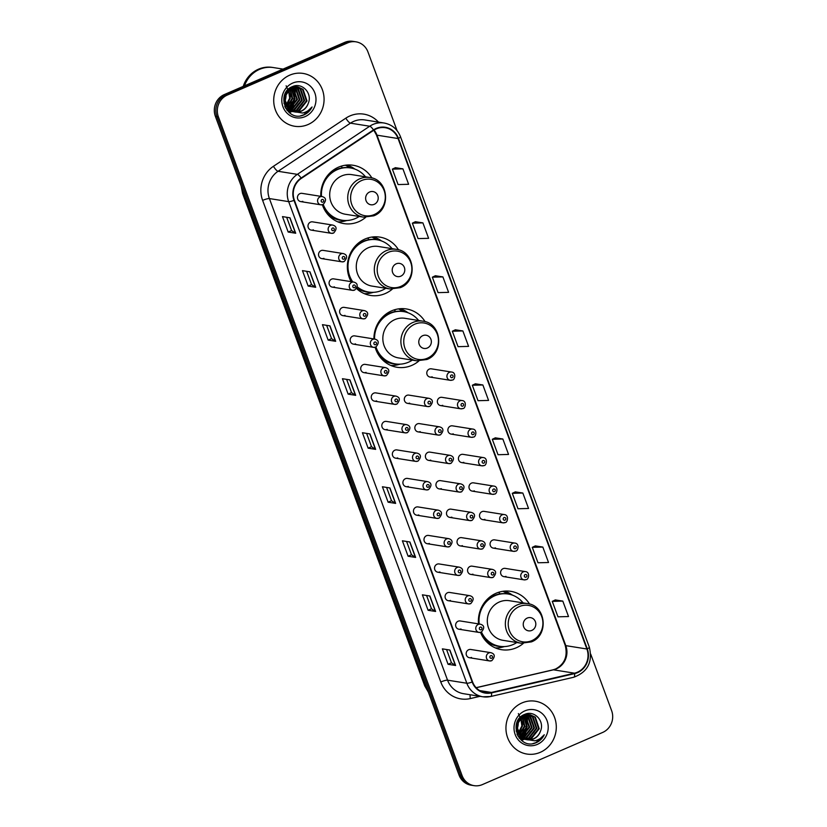 <?xml version="1.0" encoding="UTF-8"?>
<svg xmlns="http://www.w3.org/2000/svg" width="827" height="827" viewBox="0 0 827 827"><rect width="100%" height="100%" fill="white"/><g stroke="black" fill="none" stroke-linecap="round" stroke-linejoin="round"><path stroke-width="1.24" d="M529.559 604.061A29.534 27.756 99.1 0 0 510.838 591.346A29.534 27.756 99.1 0 0 496.097 593.248A29.534 27.756 99.1 0 0 478.513 623.878M480.528 632.386A29.534 27.756 99.1 0 0 501.534 649.691A29.534 27.756 99.1 0 0 516.275 647.789A29.534 27.756 99.1 0 0 523.284 643.427M425.088 321.662A29.534 27.756 99.1 0 0 406.367 308.947A29.534 27.756 99.1 0 0 391.636 310.838A29.534 27.756 99.1 0 0 373.918 338.936M375.138 347.299A29.534 27.756 99.1 0 0 397.074 367.281A29.534 27.756 99.1 0 0 411.815 365.389A29.534 27.756 99.1 0 0 418.824 361.017M398.521 249.826A29.534 27.756 99.1 0 0 379.8 237.111A29.534 27.756 99.1 0 0 365.058 239.003A29.534 27.756 99.1 0 0 351.155 281.656M356.53 288.561A29.534 27.756 99.1 0 0 370.506 295.446A29.534 27.756 99.1 0 0 385.237 293.554A29.534 27.756 99.1 0 0 392.246 289.181M371.943 177.991A29.534 27.756 99.1 0 0 353.222 165.276A29.534 27.756 99.1 0 0 338.491 167.168A29.534 27.756 99.1 0 0 320.804 196.34M322.354 204.765A29.534 27.756 99.1 0 0 343.929 223.61A29.534 27.756 99.1 0 0 358.67 221.719A29.534 27.756 99.1 0 0 365.668 217.346M333.488 233.049A4.176 3.928 -80.9 0 1 328.143 229.699A4.176 3.928 -80.9 0 1 332.712 225.068L312.575 221.853A4.176 3.928 99.1 0 0 308.006 226.484A4.176 3.928 99.1 0 0 313.35 229.844M344.032 261.559A4.176 3.928 -80.9 0 1 338.688 258.2A4.176 3.928 -80.9 0 1 343.267 253.569L323.119 250.364A4.176 3.928 99.1 0 0 318.55 254.995A4.176 3.928 99.1 0 0 323.895 258.355M354.576 290.07A4.176 3.928 -80.9 0 1 349.232 286.711A4.176 3.928 -80.9 0 1 353.811 282.079L333.663 278.875A4.176 3.928 99.1 0 0 329.094 283.506A4.176 3.928 99.1 0 0 334.439 286.855M365.12 318.571A4.176 3.928 -80.9 0 1 359.786 315.221A4.176 3.928 -80.9 0 1 364.356 310.59L344.208 307.375A4.176 3.928 99.1 0 0 339.639 312.006A4.176 3.928 99.1 0 0 344.983 315.366M375.665 347.082A4.176 3.928 -80.9 0 1 370.331 343.732A4.176 3.928 -80.9 0 1 374.9 339.101L354.752 335.886A4.176 3.928 99.1 0 0 350.183 340.517A4.176 3.928 99.1 0 0 355.527 343.877M386.209 375.592A4.176 3.928 -80.9 0 1 380.875 372.233A4.176 3.928 -80.9 0 1 385.444 367.601L365.307 364.397A4.176 3.928 99.1 0 0 360.727 369.028A4.176 3.928 99.1 0 0 366.072 372.377M396.764 404.103A4.176 3.928 -80.9 0 1 391.419 400.744A4.176 3.928 -80.9 0 1 395.988 396.112L375.851 392.897A4.176 3.928 99.1 0 0 371.271 397.539A4.176 3.928 99.1 0 0 376.616 400.888M407.308 432.604A4.176 3.928 -80.9 0 1 401.963 429.254A4.176 3.928 -80.9 0 1 406.533 424.623L386.395 421.408A4.176 3.928 99.1 0 0 381.826 426.039A4.176 3.928 99.1 0 0 387.16 429.399M417.852 461.115A4.176 3.928 -80.9 0 1 412.508 457.755A4.176 3.928 -80.9 0 1 417.077 453.124L396.939 449.919A4.176 3.928 99.1 0 0 392.37 454.55A4.176 3.928 99.1 0 0 397.704 457.91M428.396 489.625A4.176 3.928 -80.9 0 1 423.052 486.266A4.176 3.928 -80.9 0 1 427.621 481.634L407.484 478.43A4.176 3.928 99.1 0 0 402.914 483.061A4.176 3.928 99.1 0 0 408.249 486.41M438.941 518.126A4.176 3.928 -80.9 0 1 433.596 514.776A4.176 3.928 -80.9 0 1 438.176 510.145L418.028 506.93A4.176 3.928 99.1 0 0 413.459 511.562A4.176 3.928 99.1 0 0 418.803 514.921M449.485 546.637A4.176 3.928 -80.9 0 1 444.14 543.277A4.176 3.928 -80.9 0 1 448.72 538.646L428.572 535.441A4.176 3.928 99.1 0 0 424.003 540.072A4.176 3.928 99.1 0 0 429.347 543.432M460.029 575.147A4.176 3.928 -80.9 0 1 454.685 571.788A4.176 3.928 -80.9 0 1 459.264 567.157L439.116 563.952A4.176 3.928 99.1 0 0 434.547 568.583A4.176 3.928 99.1 0 0 439.892 571.933M470.573 603.648A4.176 3.928 -80.9 0 1 465.239 600.299A4.176 3.928 -80.9 0 1 469.808 595.667L449.661 592.452A4.176 3.928 99.1 0 0 445.091 597.084A4.176 3.928 99.1 0 0 450.436 600.443M481.118 632.159A4.176 3.928 -80.9 0 1 475.783 628.809A4.176 3.928 -80.9 0 1 480.353 624.178L460.215 620.963A4.176 3.928 99.1 0 0 455.636 625.594A4.176 3.928 99.1 0 0 460.98 628.954M491.672 660.67A4.176 3.928 -80.9 0 1 486.328 657.31A4.176 3.928 -80.9 0 1 490.897 652.679L470.759 649.474A4.176 3.928 99.1 0 0 466.18 654.105A4.176 3.928 99.1 0 0 471.524 657.455M322.943 204.548A4.176 3.928 -80.9 0 1 317.599 201.188A4.176 3.928 -80.9 0 1 322.168 196.557L302.031 193.353A4.176 3.928 99.1 0 0 297.462 197.984A4.176 3.928 99.1 0 0 302.796 201.333M429.792 406.315A4.176 3.928 -80.9 0 1 424.458 402.956A4.176 3.928 -80.9 0 1 429.027 398.325L408.889 395.12A4.176 3.928 99.1 0 0 404.31 399.751A4.176 3.928 99.1 0 0 409.654 403.1M440.346 434.826A4.176 3.928 -80.9 0 1 435.002 431.467A4.176 3.928 -80.9 0 1 439.571 426.835L419.434 423.631A4.176 3.928 99.1 0 0 414.854 428.262A4.176 3.928 99.1 0 0 420.199 431.611M450.891 463.327A4.176 3.928 -80.9 0 1 445.546 459.977A4.176 3.928 -80.9 0 1 450.115 455.346L429.978 452.131A4.176 3.928 99.1 0 0 425.409 456.762A4.176 3.928 99.1 0 0 430.743 460.122M461.435 491.838A4.176 3.928 -80.9 0 1 456.09 488.478A4.176 3.928 -80.9 0 1 460.66 483.847L440.522 480.642A4.176 3.928 99.1 0 0 435.953 485.273A4.176 3.928 99.1 0 0 441.287 488.633M471.979 520.348A4.176 3.928 -80.9 0 1 466.635 516.989A4.176 3.928 -80.9 0 1 471.204 512.358L451.066 509.153A4.176 3.928 99.1 0 0 446.497 513.784A4.176 3.928 99.1 0 0 451.831 517.133M482.523 548.849A4.176 3.928 -80.9 0 1 477.179 545.5A4.176 3.928 -80.9 0 1 481.759 540.868L461.611 537.653A4.176 3.928 99.1 0 0 457.042 542.285A4.176 3.928 99.1 0 0 462.386 545.644M493.068 577.36A4.176 3.928 -80.9 0 1 487.723 574.01A4.176 3.928 -80.9 0 1 492.303 569.369L472.155 566.164A4.176 3.928 99.1 0 0 467.586 570.795A4.176 3.928 99.1 0 0 472.93 574.155M452.286 380.027A4.176 3.928 -80.9 0 1 446.952 376.667A4.176 3.928 -80.9 0 1 451.521 372.036L431.374 368.832A4.176 3.928 99.1 0 0 426.804 373.463A4.176 3.928 99.1 0 0 432.149 376.812M462.831 408.528A4.176 3.928 -80.9 0 1 457.496 405.178A4.176 3.928 -80.9 0 1 462.066 400.547L441.918 397.332A4.176 3.928 99.1 0 0 437.349 401.963A4.176 3.928 99.1 0 0 442.693 405.323M473.375 437.038A4.176 3.928 -80.9 0 1 468.041 433.679A4.176 3.928 -80.9 0 1 472.61 429.048L452.472 425.843A4.176 3.928 99.1 0 0 447.893 430.474A4.176 3.928 99.1 0 0 453.237 433.834M483.929 465.549A4.176 3.928 -80.9 0 1 478.585 462.19A4.176 3.928 -80.9 0 1 483.154 457.558L463.017 454.354A4.176 3.928 99.1 0 0 458.437 458.985A4.176 3.928 99.1 0 0 463.782 462.334M494.474 494.05A4.176 3.928 -80.9 0 1 489.129 490.7A4.176 3.928 -80.9 0 1 493.698 486.069L473.561 482.854A4.176 3.928 99.1 0 0 468.992 487.485A4.176 3.928 99.1 0 0 474.326 490.845M505.018 522.561A4.176 3.928 -80.9 0 1 499.673 519.211A4.176 3.928 -80.9 0 1 504.243 514.57L484.105 511.365A4.176 3.928 99.1 0 0 479.536 515.996A4.176 3.928 99.1 0 0 484.87 519.356M515.562 551.071A4.176 3.928 -80.9 0 1 510.218 547.712A4.176 3.928 -80.9 0 1 514.787 543.081L494.649 539.876A4.176 3.928 99.1 0 0 490.08 544.507A4.176 3.928 99.1 0 0 495.414 547.856M526.106 579.582A4.176 3.928 -80.9 0 1 520.762 576.223A4.176 3.928 -80.9 0 1 525.331 571.591L505.194 568.376A4.176 3.928 99.1 0 0 500.624 573.008A4.176 3.928 99.1 0 0 505.969 576.367M397.063 130.625L367.974 51.987A16.716 15.713 99.1 0 0 355.941 41.826L352.922 41.35A16.716 15.713 99.1 0 0 344.58 42.425L224.334 94.557A16.716 15.713 99.1 0 0 215.382 116.359L459.026 775.013A16.716 15.713 99.1 0 0 471.059 785.174L472.568 785.412A16.716 15.713 99.1 0 1 460.536 775.261A16.716 15.713 99.1 0 0 472.568 785.412L474.078 785.65A16.716 15.713 99.1 0 0 482.42 784.575L602.666 732.443A16.716 15.713 99.1 0 0 611.618 710.641L590.726 654.167M355.941 41.826A16.716 15.713 99.1 0 0 347.598 42.901L227.353 95.043L225.843 94.795A16.716 15.713 99.1 0 0 216.891 116.597L460.536 775.261L216.891 116.597A16.716 15.713 99.1 0 1 225.843 94.795L346.089 42.663L225.843 94.795L224.334 94.557M354.432 41.588A16.716 15.713 99.1 0 0 346.089 42.663A16.716 15.713 99.1 0 1 354.432 41.588M289.76 75.143A26.753 25.141 99.1 0 0 273.84 103.075A26.753 25.141 99.1 0 0 294.681 126.262A26.753 25.141 99.1 0 0 308.026 124.546A26.753 25.141 99.1 0 0 323.946 96.625A26.753 25.141 99.1 0 0 303.106 73.427A26.753 25.141 99.1 0 0 289.76 75.143A26.753 25.141 99.1 0 0 273.84 103.075A26.753 25.141 99.1 0 0 294.681 126.262A26.753 25.141 99.1 0 0 308.026 124.546A26.753 25.141 99.1 0 0 323.946 96.625A26.753 25.141 99.1 0 0 303.106 73.427A26.753 25.141 99.1 0 0 289.76 75.143M521.982 702.929A26.753 25.141 99.1 0 0 506.072 730.861A26.753 25.141 99.1 0 0 526.913 754.048A26.753 25.141 99.1 0 0 540.258 752.332A26.753 25.141 99.1 0 0 556.168 724.411A26.753 25.141 99.1 0 0 535.327 701.213A26.753 25.141 99.1 0 0 521.982 702.929A26.753 25.141 99.1 0 0 506.072 730.861A26.753 25.141 99.1 0 0 526.913 754.048A26.753 25.141 99.1 0 0 540.258 752.332A26.753 25.141 99.1 0 0 556.168 724.411A26.753 25.141 99.1 0 0 535.327 701.213A26.753 25.141 99.1 0 0 521.982 702.929M376.326 128.857A17.832 16.757 -80.9 0 1 385.227 127.709A17.832 16.757 -80.9 0 1 398.066 138.533L586.891 648.999A17.832 16.757 -80.9 0 1 574.527 673.178L491.465 692.447A17.832 16.757 -80.9 0 1 485.377 692.664A17.832 16.757 -80.9 0 1 472.548 681.83L294.391 200.227A17.832 16.757 -80.9 0 1 301.317 178.405L373.701 130.284A17.832 16.757 -80.9 0 1 376.326 128.857M376.171 128.443A18.277 17.181 99.1 0 0 373.484 129.901L301.1 178.032A18.277 17.181 99.1 0 0 293.998 200.392L472.155 682.006A18.277 17.181 99.1 0 0 491.548 692.881L574.61 673.612A18.277 17.181 99.1 0 0 587.273 648.833L398.449 138.367A18.277 17.181 99.1 0 0 376.171 128.443M562.805 601.095L552.271 601.384L557.977 616.818L568.521 616.539L562.805 601.095L555.289 599.937M542.822 547.071L532.278 547.35L537.995 562.784L548.528 562.505L542.822 547.071L535.307 545.903M522.829 493.037L512.295 493.316L518.002 508.76L528.546 508.471L522.829 493.037L515.324 491.879M502.847 439.003L492.303 439.292L498.019 454.726L508.553 454.437L502.847 439.003L495.332 437.845M402.914 168.853L392.37 169.132L398.087 184.566L408.621 184.287L402.914 168.853L395.399 167.695M422.897 222.876L412.363 223.166L418.069 238.6L428.613 238.321L422.897 222.876L415.381 221.719M442.89 276.911L432.345 277.19L438.062 292.634L448.596 292.344L442.89 276.911L435.374 275.753M462.872 330.945L452.338 331.224L458.044 346.668L468.589 346.379L462.872 330.945L455.357 329.787M482.865 384.968L472.32 385.258L478.027 400.692L488.571 400.413L482.865 384.968L475.349 383.811M227.353 95.043A16.716 15.713 99.1 0 0 218.39 116.834L462.045 775.499A16.716 15.713 99.1 0 0 474.078 785.65M415.63 557.429L408.104 556.23L402.387 540.796L409.913 541.995L415.63 557.429A4.455 0.786 -20.3 0 1 415.423 557.357L409.727 541.964M435.612 611.463L428.086 610.264L422.38 594.82L429.906 596.019L435.612 611.463A4.455 0.786 -20.3 0 1 435.415 611.391L429.72 595.988M455.605 665.487L448.069 664.288L442.362 648.854L449.888 650.053L455.605 665.487A4.455 0.786 -20.3 0 1 455.398 665.425L449.702 650.022M355.672 395.337L348.136 394.138L342.43 378.704L349.955 379.903L355.672 395.337A4.455 0.786 -20.3 0 1 355.465 395.265L349.769 379.872M335.679 341.303L328.154 340.104L322.437 324.67L329.973 325.869L335.679 341.303A4.455 0.786 -20.3 0 1 335.483 341.241L329.787 325.838M315.697 287.279L308.161 286.07L302.455 270.636L309.98 271.835L315.697 287.279A4.455 0.786 -20.3 0 1 315.49 287.207L309.794 271.804M295.704 233.245L288.178 232.046L282.472 216.602L289.998 217.811L295.704 233.245A4.455 0.786 -20.3 0 1 295.508 233.173L289.812 217.78M395.637 503.395L388.111 502.196L382.405 486.762L389.93 487.961L395.637 503.395A4.455 0.786 -20.3 0 1 395.44 503.333L389.744 487.93M375.654 449.371L368.129 448.172L362.412 432.728L369.948 433.927L375.654 449.371A4.455 0.786 -20.3 0 1 375.458 449.299L369.752 433.896M368.129 448.172L371.53 446.694M366.609 433.4L371.53 446.714L375.458 449.299M388.111 502.196L391.512 500.728L395.44 503.333M288.178 232.046L291.58 230.568L295.508 233.173M308.161 286.07L311.562 284.602M306.652 271.308L311.572 284.622L315.49 287.207M328.154 340.104L331.555 338.636L335.483 341.241M348.136 394.138L351.537 392.66L355.465 395.265M448.069 664.288L451.47 662.82L455.398 665.425M428.086 610.264L431.487 608.786M426.567 595.492L431.498 608.806L435.415 611.391M408.104 556.23L411.495 554.752L415.423 557.357M472.32 385.258L475.411 383.79M452.338 331.224L455.419 329.756M432.345 277.19L435.436 275.722M412.363 223.166L415.443 221.688M392.37 169.132L395.461 167.664M492.303 439.292L495.394 437.814M512.295 493.316L515.376 491.848M532.278 547.35L535.369 545.882M552.271 601.384L555.351 599.906M351.547 392.68L346.627 379.366M331.565 338.646L326.634 325.331M291.59 230.588L286.659 217.274M391.522 500.738L386.591 487.434M411.505 554.772L406.584 541.458M451.48 662.841L446.559 649.526M289.202 112.493A27.87 26.185 99.1 0 0 290.143 111.211M291.197 109.557A27.87 26.185 99.1 0 0 292.065 107.965M292.52 107.045A27.87 26.185 99.1 0 0 294.608 100.842M295.239 96.18A27.87 26.185 99.1 0 0 294.929 89.967M294.774 89.078A27.87 26.185 99.1 0 0 294.402 87.414M283.051 69.106L273.437 67.576A27.87 26.185 99.1 0 0 259.544 69.365A27.87 26.185 99.1 0 0 244.503 85.812M288.943 112.265A27.591 25.926 99.1 0 0 289.76 111.149A27.591 25.926 99.1 0 0 289.853 111.004M290.556 109.919A27.591 25.926 99.1 0 0 291.455 108.378M291.869 107.582A27.591 25.926 99.1 0 0 293.657 103.065M294.908 93.337A27.591 25.926 99.1 0 0 294.453 89.326M294.309 88.572A27.591 25.926 99.1 0 0 293.967 87.135M289.078 112.379A27.87 26.185 99.1 0 0 289.957 111.18A27.87 26.185 99.1 0 0 290.07 111.014M290.825 109.836A27.87 26.185 99.1 0 0 291.755 108.182M292.179 107.334A27.87 26.185 99.1 0 0 294.081 102.228M295.094 94.712A27.87 26.185 99.1 0 0 294.691 89.636M294.536 88.809A27.87 26.185 99.1 0 0 294.185 87.269M273.344 67.556A27.87 26.185 99.1 0 0 273.251 67.545A27.87 26.185 99.1 0 0 259.347 69.334A27.87 26.185 99.1 0 0 244.265 85.915M289.895 109.826A27.87 26.185 99.1 0 0 290.411 108.957M290.753 108.347A27.87 26.185 99.1 0 0 291.662 106.497M292.872 103.323A27.87 26.185 99.1 0 0 294.236 93.337M293.864 89.657A27.87 26.185 99.1 0 0 293.626 88.396M293.502 87.817A27.87 26.185 99.1 0 0 293.358 87.197M273.251 67.545L272.403 67.411A27.87 26.185 99.1 0 0 258.5 69.199A27.87 26.185 99.1 0 0 243.221 86.37M292.892 87.331L297.441 99.416L289.378 109.422M289.047 109.536L288.085 109.846M288.778 109.329L287.806 109.66M287.486 109.743L286.762 109.919M294.174 87L295.932 88.231L299.839 99.798L292.024 109.702L290.473 110.218M290.153 110.301L289.202 110.487M293.854 87.062L295.332 88.127L299.24 99.705L291.424 109.598L290.194 110.032M289.874 110.125L288.923 110.342M288.602 110.394L287.672 110.498M295.425 86.825L298.32 88.613L302.227 100.181L294.412 110.084L291.59 110.87M291.28 110.911L290.349 110.994M295.115 86.856L297.72 88.51L301.628 100.077L293.812 109.981L291.311 110.715M291.001 110.777L290.06 110.88M296.655 86.804L300.718 88.985L304.615 100.553L296.8 110.456L292.737 111.376M290.308 111.231L286.969 110.177M296.345 86.794L300.118 88.892L304.016 100.46L296.2 110.363L292.448 111.263M289.708 111.138L287.176 110.446M293.213 111.542A12.601 11.836 99.1 0 0 295.032 111.986A12.601 11.836 99.1 0 0 301.317 111.18A12.601 11.836 99.1 0 0 308.182 103.551C312.833 93.358 302.082 82.183 292.706 86.504C275.432 92.634 285.997 121.982 303.075 115.253L303.912 114.922C307.52 113.309 310.239 110.663 312.058 106.972C309.577 110.115 306.424 112.131 302.589 113.02L293.213 111.542C282.7 108.751 281.904 91.528 291.776 87.765L297.865 86.928L303.106 89.368L307.003 100.935L299.188 110.839L293.895 111.748M292.696 111.614L287.072 109.112L285.119 107.138M297.565 86.876L302.506 89.275L306.414 100.842L298.599 110.746L293.606 111.666M292.107 111.521L285.77 108.399M308.182 103.551C306.745 107.159 304.346 109.681 300.987 111.128L294.763 111.945M293.492 111.697L288.861 109.391L284.168 97.7L291.187 87.672L297.865 86.928M288.84 89.698L290.277 98.268L286.287 105.68M285.935 106.011L284.953 106.786M288.478 90.04L289.677 98.175L286.059 105.236M285.697 105.587L284.788 106.373M290.236 88.613L292.665 98.651L287.269 107.21M289.895 88.851L292.065 98.558L287.021 106.869M291.58 87.858L295.053 99.033L288.303 108.43M291.249 88.024L294.453 98.94L288.044 108.151M292.572 87.445L296.852 99.323L289.109 109.195M294.267 86.421L295.136 86.711M292.789 86.463L296.355 86.721M295.167 86.504L296.056 86.711M292.686 83.072A18.173 17.078 99.1 0 0 282.958 106.755A18.173 17.078 99.1 0 0 305.101 116.628A18.173 17.078 99.1 0 0 314.829 92.934A18.173 17.078 99.1 0 0 292.686 83.072M288.23 108.037A18.173 17.078 99.1 0 0 291.652 101.928M291.797 90.112A18.173 17.078 99.1 0 0 291.052 88.127M286.132 85.801L290.67 95.901L286.938 106.745M312.058 106.972L303.633 114.881L300.625 115.801M301.71 106.838L298.071 110.952M295.435 85.791L296.2 86.69M296.283 86.794L296.821 87.528M297.172 88.065L299.105 92.676M296.924 106.073L293.296 110.187M292.706 110.642L292.065 111.097M291.559 111.418L289.316 112.586M292.489 87.476L294.319 91.911M292.148 105.308L288.954 109.05M287.817 109.96L287.289 110.332M303.199 104.636L298.743 110.684M295.663 85.76L296.5 86.732M296.614 86.887L297.275 87.817M297.689 88.489L299.819 95.126M298.423 103.871L293.967 109.919M293.275 110.487L292.293 111.19M291.848 111.48L289.46 112.699M292.913 87.724L295.043 94.361M293.637 103.106L289.181 109.154M288.023 110.074L287.507 110.425M374.207 204.341A6.688 6.285 99.1 0 0 377.784 195.617A6.688 6.285 99.1 0 0 369.638 191.988A6.688 6.285 99.1 0 0 366.051 200.703A6.688 6.285 99.1 0 0 374.207 204.341M369.783 177.505L351.733 174.631A20.065 18.856 99.1 0 0 341.727 175.924A20.065 18.856 99.1 0 0 329.787 196.867A20.065 18.856 99.1 0 0 345.417 214.255L363.466 217.129L373.783 215.816C391.522 209.324 388.432 179.366 369.783 177.505A20.065 18.856 99.1 0 0 359.766 178.797A20.065 18.856 99.1 0 0 347.836 199.741A20.065 18.856 99.1 0 0 363.466 217.129M323.223 204.476A26.474 24.872 99.1 0 0 342.151 220.23A26.474 24.872 99.1 0 0 355.362 218.524A26.474 24.872 99.1 0 0 359.187 216.457M365.503 176.823A26.474 24.872 99.1 0 0 350.483 167.943A26.474 24.872 99.1 0 0 337.282 169.638A26.474 24.872 99.1 0 0 321.465 196.444M350.483 167.943L349.728 167.819A26.474 24.872 99.1 0 0 336.527 169.525A26.474 24.872 99.1 0 0 323.977 181.216M332.144 171.975A20.902 19.641 99.1 0 0 330.5 172.419M341.727 166.62A26.474 24.872 99.1 0 0 340.569 166.372M322.602 204.703A26.474 24.872 99.1 0 0 341.396 220.106L342.151 220.23M346.833 220.499L345.541 220.861A28.976 27.229 -80.9 0 1 337.788 221.843M342.182 167.85L341.53 166.062M345.386 165.214L349.883 167.643A26.722 25.11 99.1 0 1 352.147 168.274M346.844 165.049A28.976 27.229 -80.9 0 1 353.904 168.398L355.01 169.142M400.775 276.177A6.688 6.285 99.1 0 0 404.362 267.452A6.688 6.285 99.1 0 0 396.205 263.823A6.688 6.285 99.1 0 0 392.629 272.538A6.688 6.285 99.1 0 0 400.775 276.177M396.35 249.34L378.311 246.467A20.065 18.856 99.1 0 0 368.294 247.759A20.065 18.856 99.1 0 0 356.365 268.703A20.065 18.856 99.1 0 0 371.995 286.09L390.034 288.964L400.361 287.651C418.1 281.159 415.009 251.201 396.35 249.34A20.065 18.856 99.1 0 0 386.343 250.633A20.065 18.856 99.1 0 0 374.404 271.576A20.065 18.856 99.1 0 0 390.034 288.964M357.202 286.783A26.474 24.872 99.1 0 0 368.728 292.065A26.474 24.872 99.1 0 0 381.929 290.36A26.474 24.872 99.1 0 0 385.764 288.292M392.07 248.658A26.474 24.872 99.1 0 0 377.06 239.778A26.474 24.872 99.1 0 0 363.849 241.474A26.474 24.872 99.1 0 0 352.767 281.914M377.06 239.778L376.306 239.654A26.474 24.872 99.1 0 0 363.094 241.36A26.474 24.872 99.1 0 0 350.545 253.052M358.711 243.81A20.902 19.641 99.1 0 0 357.068 244.254M368.304 238.455A26.474 24.872 99.1 0 0 367.136 238.207M347.65 271.204A26.474 24.872 99.1 0 0 352.013 281.79M357.13 287.196A26.474 24.872 99.1 0 0 367.974 291.941L368.728 292.065M373.401 292.334L372.119 292.696A28.976 27.229 -80.9 0 1 364.366 293.678M368.759 239.685L368.098 237.897M371.954 237.049L376.45 239.479A26.722 25.11 99.1 0 1 378.725 240.109M373.411 236.884A28.976 27.229 -80.9 0 1 380.482 240.233L381.588 240.977M427.352 348.012A6.688 6.285 99.1 0 0 430.929 339.287A6.688 6.285 99.1 0 0 422.783 335.659A6.688 6.285 99.1 0 0 419.196 344.373A6.688 6.285 99.1 0 0 427.352 348.012M422.928 321.176L404.879 318.302A20.065 18.856 99.1 0 0 394.872 319.594A20.065 18.856 99.1 0 0 382.932 340.538A20.065 18.856 99.1 0 0 398.562 357.926L416.612 360.799L426.939 359.487C444.668 352.995 441.577 323.037 422.928 321.176A20.065 18.856 99.1 0 0 412.911 322.468A20.065 18.856 99.1 0 0 400.981 343.412A20.065 18.856 99.1 0 0 416.612 360.799M375.954 347.009A26.474 24.872 99.1 0 0 395.296 363.901A26.474 24.872 99.1 0 0 408.507 362.195A26.474 24.872 99.1 0 0 412.332 360.127M418.648 320.494A26.474 24.872 99.1 0 0 403.628 311.614A26.474 24.872 99.1 0 0 390.427 313.309A26.474 24.872 99.1 0 0 374.559 339.039M403.628 311.614L402.873 311.49A26.474 24.872 99.1 0 0 389.672 313.195A26.474 24.872 99.1 0 0 377.122 324.887M385.289 315.645A20.902 19.641 99.1 0 0 383.645 316.09M394.872 310.29A26.474 24.872 99.1 0 0 393.714 310.042M375.324 347.247A26.474 24.872 99.1 0 0 394.541 363.777L395.296 363.901M399.979 364.169L398.686 364.531A28.976 27.229 -80.9 0 1 390.933 365.513M395.327 311.521L394.675 309.732M398.531 308.885L403.028 311.314A26.722 25.11 99.1 0 1 405.292 311.944M399.989 308.719A28.976 27.229 -80.9 0 1 407.049 312.068L408.156 312.813M531.813 630.412A6.688 6.285 99.1 0 0 535.389 621.697A6.688 6.285 99.1 0 0 527.244 618.058A6.688 6.285 99.1 0 0 523.667 626.783A6.688 6.285 99.1 0 0 531.813 630.412M527.388 603.576L509.339 600.702A20.065 18.856 99.1 0 0 499.332 601.994A20.065 18.856 99.1 0 0 487.403 622.938A20.065 18.856 99.1 0 0 503.033 640.336L521.072 643.21L531.399 641.886C549.128 635.394 546.037 605.436 527.388 603.576A20.065 18.856 99.1 0 0 517.382 604.868A20.065 18.856 99.1 0 0 505.442 625.812A20.065 18.856 99.1 0 0 521.072 643.21M481.469 632.055A26.474 24.872 99.1 0 0 499.766 646.301A26.474 24.872 99.1 0 0 512.967 644.595A26.474 24.872 99.1 0 0 516.792 642.527M523.109 602.893A26.474 24.872 99.1 0 0 508.098 594.013A26.474 24.872 99.1 0 0 494.887 595.719A26.474 24.872 99.1 0 0 479.205 623.992M508.098 594.013L507.344 593.889A26.474 24.872 99.1 0 0 494.132 595.595A26.474 24.872 99.1 0 0 481.583 607.287M489.749 598.045A20.902 19.641 99.1 0 0 488.106 598.49M499.343 592.69A26.474 24.872 99.1 0 0 498.174 592.442M480.88 632.293A26.474 24.872 99.1 0 0 499.012 646.176L499.766 646.301M504.439 646.569L503.157 646.931A28.976 27.229 -80.9 0 1 495.404 647.913M499.797 593.92L499.136 592.132M502.992 591.284L507.489 593.714A26.722 25.11 99.1 0 1 509.763 594.344M504.449 591.119A28.976 27.229 -80.9 0 1 511.51 594.468L512.626 595.213M521.434 740.279A27.87 26.185 99.1 0 0 522.364 738.997A27.87 26.185 99.1 0 0 522.457 738.852M523.419 737.353A27.87 26.185 99.1 0 0 524.297 735.751M524.742 734.831A27.87 26.185 99.1 0 0 526.84 728.628M527.471 723.966A27.87 26.185 99.1 0 0 527.15 717.753M526.995 716.864A27.87 26.185 99.1 0 0 526.634 715.2M521.165 740.051A27.591 25.926 99.1 0 0 521.982 738.935A27.591 25.926 99.1 0 0 522.085 738.79M522.788 737.715A27.591 25.926 99.1 0 0 523.687 736.164M524.091 735.368A27.591 25.926 99.1 0 0 525.889 730.851M527.13 721.123A27.591 25.926 99.1 0 0 526.685 717.123M526.53 716.358A27.591 25.926 99.1 0 0 526.189 714.921M521.299 740.175A27.87 26.185 99.1 0 0 522.178 738.966A27.87 26.185 99.1 0 0 522.292 738.8M523.046 737.622A27.87 26.185 99.1 0 0 523.977 735.968M524.411 735.12A27.87 26.185 99.1 0 0 526.303 730.014M527.326 722.498A27.87 26.185 99.1 0 0 526.913 717.423M526.758 716.596A27.87 26.185 99.1 0 0 526.406 715.055M522.126 737.612A27.87 26.185 99.1 0 0 522.633 736.743M522.974 736.133A27.87 26.185 99.1 0 0 523.884 734.283M525.093 731.109A27.87 26.185 99.1 0 0 526.458 721.123M526.096 717.443A27.87 26.185 99.1 0 0 525.858 716.182M525.734 715.603A27.87 26.185 99.1 0 0 525.579 714.983M525.114 715.117L529.673 727.202L521.599 737.208M521.279 737.333L520.307 737.632M521 737.115L520.028 737.446M519.707 737.529L518.984 737.705M526.396 714.786L528.153 716.017L532.061 727.584L524.246 737.488L522.695 738.004M522.375 738.087L521.434 738.273M526.086 714.848L527.564 715.924L531.461 727.491L523.646 737.395L522.416 737.829M522.095 737.911L521.144 738.129M520.834 738.18L519.894 738.284M527.647 714.611L530.552 716.399L534.449 727.967L526.634 737.87L523.822 738.656M523.512 738.697L522.571 738.78M527.337 714.642L529.952 716.296L533.86 727.874L526.034 737.767L523.532 738.511M523.222 738.563L522.282 738.666M528.877 714.59L532.939 716.771L536.847 728.349L529.022 738.242L524.969 739.162M522.54 739.028L519.191 737.963M528.577 714.58L532.34 716.678L536.247 728.246L528.432 738.149L524.68 739.049M521.94 738.924L519.397 738.232M525.434 739.328A12.601 11.836 99.1 0 0 527.254 739.772A12.601 11.836 99.1 0 0 533.539 738.966A12.601 11.836 99.1 0 0 540.403 731.337C545.065 721.144 534.314 709.969 524.928 714.29C507.654 720.42 518.219 749.769 535.307 743.039L536.144 742.708C539.752 741.095 542.46 738.449 544.28 734.758C541.809 737.911 538.646 739.917 534.821 740.806L525.434 739.328C514.921 736.537 514.136 719.314 524.008 715.551L530.086 714.714L535.327 717.154L539.235 728.721L531.42 738.625L526.117 739.534M524.928 739.4L519.294 736.898L517.34 734.924M529.787 714.673L534.728 717.061L538.635 728.628L530.82 738.532L525.827 739.452M524.328 739.307L517.991 736.185M540.403 731.337C538.966 734.945 536.568 737.467 533.208 738.914L526.995 739.731M525.724 739.483L521.093 737.188L516.389 725.486L523.408 715.458L530.086 714.714M521.062 717.485L522.499 726.065L518.519 733.466M518.157 733.797L517.185 734.572M520.7 717.826L521.899 725.961L518.281 733.022M517.919 733.373L517.009 734.159M522.468 716.409L524.887 726.437L519.501 735.007M522.116 716.637L524.287 726.344L519.253 734.655M523.811 715.644L527.285 726.819L520.534 736.216M523.481 715.81L526.685 726.726L520.266 735.937M524.794 715.231L529.073 727.109L521.33 736.981M526.489 714.208L527.368 714.497M525.021 714.249L528.587 714.518M527.399 714.29L528.277 714.497M524.907 710.858A18.173 17.078 99.1 0 0 515.18 734.541A18.173 17.078 99.1 0 0 537.323 744.414A18.173 17.078 99.1 0 0 547.061 720.72A18.173 17.078 99.1 0 0 524.907 710.858M520.462 735.834A18.173 17.078 99.1 0 0 523.873 729.714M524.018 717.898A18.173 17.078 99.1 0 0 523.274 715.913M518.364 713.598L522.891 723.687L519.16 734.531M544.28 734.758L535.865 742.667L532.846 743.587M533.932 734.624L530.293 738.738M527.667 713.577L528.432 714.476M528.515 714.58L529.042 715.314M529.394 715.851L531.327 720.462M529.156 733.859L525.517 737.973M524.928 738.428L524.297 738.883M523.78 739.214L521.537 740.372M524.721 715.262L526.551 719.697M524.37 733.094L521.175 736.836M520.049 737.746L519.511 738.118M535.431 732.422L530.975 738.47M527.895 713.546L528.732 714.528M528.846 714.673L529.507 715.603M529.921 716.275L532.04 722.912M530.645 731.657L526.189 737.705M525.496 738.273L524.514 738.976M524.07 739.266L521.682 740.485M525.135 715.51L527.264 722.157M525.869 730.892L521.413 736.95M215.382 116.359L218.39 116.834M344.58 42.425L347.598 42.901M459.026 775.013L462.045 775.499M241.949 188.174A22.298 20.944 99.1 0 0 243.252 193.787L244.068 193.921M428.427 692.282L424.737 685.862L242.569 193.415A11.144 1.954 -20.3 0 0 243.252 193.787L425.419 686.234L426.236 686.369M424.737 685.862A11.144 1.954 -20.3 0 0 425.419 686.234A22.298 20.944 99.1 0 0 428.055 691.279M574.527 673.178L553.449 669.818A17.832 16.757 99.1 0 0 556.251 668.888A17.832 16.757 99.1 0 0 565.802 645.639L376.978 135.173A17.832 16.757 99.1 0 0 374.042 130.066M476.176 687.744L553.449 669.818A10.027 3.205 -103.1 0 0 553.025 669.829L555.692 668.95C564.727 663.957 567.891 656.069 565.192 645.308A10.027 1.757 -20.3 0 0 565.802 645.639L586.891 648.999M398.066 138.533L376.978 135.173A10.027 1.757 -20.3 0 1 376.368 134.842L373.814 130.211M480.022 696.324L470.346 698.567A27.87 26.185 -80.9 0 1 440.781 681.986L262.624 200.382A5.572 0.982 -20.3 0 1 269.395 198.563L288.675 201.633A22.298 20.944 -80.9 0 1 297.338 174.352L369.721 126.231A22.298 20.944 -80.9 0 1 372.998 124.443A22.298 20.944 -80.9 0 1 384.121 123.016L364.841 119.946A22.298 20.944 99.1 0 0 353.718 121.373A22.298 20.944 99.1 0 0 350.441 123.161L278.058 171.282A22.298 20.944 99.1 0 0 269.395 198.563L447.552 680.166A22.298 20.944 99.1 0 0 463.596 693.708L482.875 696.779A22.298 20.944 -80.9 0 1 466.831 683.247L288.675 201.633A5.572 0.982 -20.3 0 0 293.998 200.392M373.484 129.901A5.572 1.437 56.4 0 0 369.721 126.231L350.441 123.161A5.572 1.437 -123.6 0 1 345.841 118.158A27.87 26.185 -80.9 0 1 378.477 122.117M472.155 682.006A5.572 0.982 159.7 0 1 466.831 683.247L447.552 680.166A5.572 0.982 -20.3 0 0 440.781 681.986M490.483 696.51A22.298 20.944 -80.9 0 1 482.875 696.779L490.721 696.499L573.773 677.23C587.677 672.041 592.866 662.034 589.331 647.2L400.506 136.744A5.572 0.982 159.7 0 1 398.449 138.367M491.548 692.881A5.572 1.778 76.9 0 1 490.721 696.499M262.624 200.382A27.87 26.185 -80.9 0 1 273.448 166.289A5.572 1.437 -123.6 0 0 278.058 171.282L297.338 174.352A5.572 1.437 56.4 0 1 301.1 178.032M574.61 673.612A5.572 1.778 76.9 0 1 573.773 677.23M587.273 648.833A5.572 0.982 -20.3 0 0 589.331 647.2M273.448 166.289L345.841 118.158M470.191 694.763A5.572 1.778 -103.1 0 0 470.346 698.567M491.465 692.447L479.66 690.566M284.85 101.473A18.173 17.078 99.1 0 0 286.028 93.461M374.249 214.555A18.432 17.315 99.1 0 0 384.121 190.52A18.432 17.315 99.1 0 0 361.657 180.513A18.432 17.315 99.1 0 0 351.785 204.538A18.432 17.315 99.1 0 0 374.249 214.555M327.213 213.748A26.722 25.11 99.1 0 0 343.836 220.437M400.826 286.39A18.432 17.315 99.1 0 0 410.688 262.355A18.432 17.315 99.1 0 0 388.235 252.349A18.432 17.315 99.1 0 0 378.363 276.373A18.432 17.315 99.1 0 0 400.826 286.39M356.819 288.054A26.722 25.11 99.1 0 0 370.413 292.272M427.394 358.225A18.432 17.315 99.1 0 0 437.266 334.191A18.432 17.315 99.1 0 0 414.803 324.184A18.432 17.315 99.1 0 0 404.93 348.208A18.432 17.315 99.1 0 0 427.394 358.225M380.358 357.419A26.722 25.11 99.1 0 0 396.981 364.107M531.854 640.625A18.432 17.315 99.1 0 0 541.726 616.591A18.432 17.315 99.1 0 0 519.263 606.584A18.432 17.315 99.1 0 0 509.401 630.608A18.432 17.315 99.1 0 0 531.854 640.625M484.818 639.819A26.722 25.11 99.1 0 0 501.451 646.507M517.071 729.269A18.173 17.078 99.1 0 0 518.25 721.247M451.325 375.024A1.396 1.313 99.1 0 0 450.581 376.843A1.396 1.313 99.1 0 0 452.276 377.598A1.396 1.313 99.1 0 0 453.02 375.789A1.396 1.313 99.1 0 0 451.325 375.024M461.869 403.535A1.396 1.313 99.1 0 0 461.125 405.354A1.396 1.313 99.1 0 0 462.82 406.109A1.396 1.313 99.1 0 0 463.565 404.289A1.396 1.313 99.1 0 0 461.869 403.535M472.413 432.045A1.396 1.313 99.1 0 0 471.669 433.855A1.396 1.313 99.1 0 0 473.364 434.62A1.396 1.313 99.1 0 0 474.119 432.8A1.396 1.313 99.1 0 0 472.413 432.045M482.958 460.546A1.396 1.313 99.1 0 0 482.213 462.365A1.396 1.313 99.1 0 0 483.919 463.12A1.396 1.313 99.1 0 0 484.663 461.311A1.396 1.313 99.1 0 0 482.958 460.546M493.512 489.057A1.396 1.313 99.1 0 0 492.758 490.876A1.396 1.313 99.1 0 0 494.463 491.631A1.396 1.313 99.1 0 0 495.208 489.811A1.396 1.313 99.1 0 0 493.512 489.057M504.056 517.568A1.396 1.313 99.1 0 0 503.302 519.387A1.396 1.313 99.1 0 0 505.008 520.142A1.396 1.313 99.1 0 0 505.752 518.322A1.396 1.313 99.1 0 0 504.056 517.568M514.601 546.078A1.396 1.313 99.1 0 0 513.856 547.887A1.396 1.313 99.1 0 0 515.552 548.642A1.396 1.313 99.1 0 0 516.296 546.833A1.396 1.313 99.1 0 0 514.601 546.078M525.145 574.579A1.396 1.313 99.1 0 0 524.401 576.398A1.396 1.313 99.1 0 0 526.096 577.153A1.396 1.313 99.1 0 0 526.84 575.334A1.396 1.313 99.1 0 0 525.145 574.579M429.782 403.896A1.396 1.313 99.1 0 0 430.536 402.077A1.396 1.313 99.1 0 0 428.831 401.322A1.396 1.313 99.1 0 0 428.086 403.131A1.396 1.313 99.1 0 0 429.782 403.896M440.336 432.397A1.396 1.313 99.1 0 0 441.08 430.588A1.396 1.313 99.1 0 0 439.375 429.823A1.396 1.313 99.1 0 0 438.63 431.642A1.396 1.313 99.1 0 0 440.336 432.397M450.88 460.908A1.396 1.313 99.1 0 0 451.625 459.088A1.396 1.313 99.1 0 0 449.929 458.334A1.396 1.313 99.1 0 0 449.175 460.153A1.396 1.313 99.1 0 0 450.88 460.908M461.425 489.419A1.396 1.313 99.1 0 0 462.169 487.599A1.396 1.313 99.1 0 0 460.474 486.845A1.396 1.313 99.1 0 0 459.729 488.654A1.396 1.313 99.1 0 0 461.425 489.419M471.969 517.919A1.396 1.313 99.1 0 0 472.713 516.11A1.396 1.313 99.1 0 0 471.018 515.345A1.396 1.313 99.1 0 0 470.274 517.164A1.396 1.313 99.1 0 0 471.969 517.919M482.513 546.43A1.396 1.313 99.1 0 0 483.257 544.611A1.396 1.313 99.1 0 0 481.562 543.856A1.396 1.313 99.1 0 0 480.818 545.675A1.396 1.313 99.1 0 0 482.513 546.43M493.057 574.941A1.396 1.313 99.1 0 0 493.802 573.121A1.396 1.313 99.1 0 0 492.106 572.367A1.396 1.313 99.1 0 0 491.362 574.186A1.396 1.313 99.1 0 0 493.057 574.941M322.933 202.119A1.396 1.313 99.1 0 0 323.677 200.31A1.396 1.313 99.1 0 0 321.982 199.545A1.396 1.313 99.1 0 0 321.238 201.364A1.396 1.313 99.1 0 0 322.933 202.119M333.477 230.63A1.396 1.313 99.1 0 0 334.222 228.81A1.396 1.313 99.1 0 0 332.526 228.056A1.396 1.313 99.1 0 0 331.782 229.875A1.396 1.313 99.1 0 0 333.477 230.63M344.022 259.14A1.396 1.313 99.1 0 0 344.766 257.321A1.396 1.313 99.1 0 0 343.071 256.566A1.396 1.313 99.1 0 0 342.326 258.375A1.396 1.313 99.1 0 0 344.022 259.14M354.566 287.641A1.396 1.313 99.1 0 0 355.31 285.832A1.396 1.313 99.1 0 0 353.615 285.067A1.396 1.313 99.1 0 0 352.871 286.886A1.396 1.313 99.1 0 0 354.566 287.641M365.11 316.152A1.396 1.313 99.1 0 0 365.854 314.332A1.396 1.313 99.1 0 0 364.159 313.578A1.396 1.313 99.1 0 0 363.415 315.397A1.396 1.313 99.1 0 0 365.11 316.152M375.654 344.663A1.396 1.313 99.1 0 0 376.409 342.843A1.396 1.313 99.1 0 0 374.703 342.089A1.396 1.313 99.1 0 0 373.959 343.908A1.396 1.313 99.1 0 0 375.654 344.663M386.199 373.163A1.396 1.313 99.1 0 0 386.953 371.354A1.396 1.313 99.1 0 0 385.248 370.599A1.396 1.313 99.1 0 0 384.503 372.408A1.396 1.313 99.1 0 0 386.199 373.163M396.753 401.674A1.396 1.313 99.1 0 0 397.498 399.854A1.396 1.313 99.1 0 0 395.802 399.1A1.396 1.313 99.1 0 0 395.048 400.919A1.396 1.313 99.1 0 0 396.753 401.674M407.297 430.185A1.396 1.313 99.1 0 0 408.042 428.365A1.396 1.313 99.1 0 0 406.346 427.611A1.396 1.313 99.1 0 0 405.592 429.43A1.396 1.313 99.1 0 0 407.297 430.185M417.842 458.696A1.396 1.313 99.1 0 0 418.586 456.876A1.396 1.313 99.1 0 0 416.891 456.122A1.396 1.313 99.1 0 0 416.146 457.931A1.396 1.313 99.1 0 0 417.842 458.696M428.386 487.196A1.396 1.313 99.1 0 0 429.13 485.387A1.396 1.313 99.1 0 0 427.435 484.622A1.396 1.313 99.1 0 0 426.691 486.441A1.396 1.313 99.1 0 0 428.386 487.196M438.93 515.707A1.396 1.313 99.1 0 0 439.675 513.887A1.396 1.313 99.1 0 0 437.979 513.133A1.396 1.313 99.1 0 0 437.235 514.952A1.396 1.313 99.1 0 0 438.93 515.707M449.474 544.218A1.396 1.313 99.1 0 0 450.219 542.398A1.396 1.313 99.1 0 0 448.523 541.644A1.396 1.313 99.1 0 0 447.779 543.453A1.396 1.313 99.1 0 0 449.474 544.218M460.019 572.718A1.396 1.313 99.1 0 0 460.763 570.909A1.396 1.313 99.1 0 0 459.068 570.144A1.396 1.313 99.1 0 0 458.323 571.964A1.396 1.313 99.1 0 0 460.019 572.718M470.563 601.229A1.396 1.313 99.1 0 0 471.307 599.41A1.396 1.313 99.1 0 0 469.612 598.655A1.396 1.313 99.1 0 0 468.868 600.474A1.396 1.313 99.1 0 0 470.563 601.229M481.107 629.74A1.396 1.313 99.1 0 0 481.862 627.92A1.396 1.313 99.1 0 0 480.156 627.166A1.396 1.313 99.1 0 0 479.412 628.985A1.396 1.313 99.1 0 0 481.107 629.74M491.662 658.24A1.396 1.313 99.1 0 0 492.406 656.431A1.396 1.313 99.1 0 0 490.7 655.677A1.396 1.313 99.1 0 0 489.956 657.486A1.396 1.313 99.1 0 0 491.662 658.24M242.569 193.415L241.174 186.075M400.506 136.744C397.415 129.115 391.946 124.546 384.121 123.016M476.114 687.671L553.025 669.829M565.192 645.308L376.368 134.842M285.884 93.761L284.798 101.142M284.405 102.166L283.909 103.261M518.105 721.547L517.02 728.928M516.627 729.952L516.131 731.047M430.061 377.081L450.208 380.296L452.441 380.007C454.705 380.348 456.638 372.357 451.521 372.036M440.605 405.592L460.753 408.796L462.986 408.517C465.25 408.858 467.183 400.868 462.066 400.547M451.149 434.103L471.297 437.307L473.54 437.018C475.794 437.369 477.727 429.378 472.61 429.048M461.693 462.603L481.841 465.818L484.084 465.529C486.338 465.88 488.271 457.889 483.154 457.558M472.248 491.114L492.385 494.319L494.629 494.039C496.882 494.381 498.815 486.39 493.698 486.069M482.792 519.625L502.93 522.829L505.173 522.55C507.437 522.891 509.37 514.901 504.243 514.57M493.337 548.125L513.474 551.34L515.717 551.051C517.981 551.402 519.914 543.411 514.787 543.081M503.881 576.636L524.018 579.841L526.261 579.562C528.525 579.903 530.458 571.912 525.331 571.591M429.027 398.325C433.141 399.575 433.451 402.232 429.957 406.295L427.714 406.584L407.566 403.369M439.571 426.835C443.685 428.076 443.996 430.733 440.502 434.806L438.258 435.095L418.111 431.88M450.115 455.346C454.23 456.587 454.54 459.243 451.046 463.316L448.803 463.596L428.665 460.391M460.66 483.847C464.774 485.098 465.084 487.754 461.59 491.817L459.347 492.106L439.209 488.902M471.204 512.358C475.318 513.598 475.628 516.255 472.134 520.328L469.891 520.617L449.754 517.402M481.759 540.868C485.862 542.109 486.173 544.766 482.679 548.839L480.435 549.118L460.298 545.913M492.303 569.369C496.407 570.62 496.717 573.276 493.223 577.349L490.98 577.628L470.842 574.424M322.168 196.557C326.283 197.798 326.593 200.454 323.099 204.527L320.855 204.817L300.718 201.602M332.712 225.068C336.827 226.309 337.137 228.965 333.643 233.038L331.4 233.317L311.262 230.113M343.267 253.569C347.371 254.819 347.681 257.476 344.187 261.539L341.944 261.828L321.806 258.624M353.811 282.079C357.915 283.32 358.225 285.977 354.731 290.05L352.488 290.339L332.351 287.124M364.356 310.59C368.47 311.831 368.77 314.487 365.276 318.56L363.043 318.84L342.895 315.635M374.9 339.101C379.014 340.342 379.324 342.998 375.83 347.071L373.587 347.35L353.439 344.146M385.444 367.601C389.558 368.842 389.868 371.499 386.374 375.572L384.131 375.861L363.983 372.646M395.988 396.112C400.103 397.353 400.413 400.01 396.919 404.083L394.675 404.372L374.528 401.157M406.533 424.623C410.647 425.864 410.957 428.52 407.463 432.593L405.22 432.872L385.082 429.668M417.077 453.124C421.191 454.374 421.501 457.031 418.007 461.094L415.764 461.383L395.626 458.168M427.621 481.634C431.735 482.875 432.045 485.532 428.551 489.605L426.308 489.894L406.171 486.679M438.176 510.145C442.28 511.386 442.59 514.043 439.096 518.115L436.852 518.395L416.715 515.19M448.72 538.646C452.824 539.897 453.134 542.553 449.64 546.616L447.397 546.905L427.259 543.701M459.264 567.157C463.368 568.397 463.678 571.054 460.184 575.127L457.941 575.416L437.803 572.201M469.808 595.667C473.923 596.908 474.222 599.565 470.728 603.638L468.495 603.917L448.348 600.712M480.353 624.178C484.467 625.419 484.777 628.075 481.283 632.148L479.04 632.428L458.892 629.223M490.897 652.679C495.011 653.919 495.321 656.576 491.827 660.649L489.584 660.938L469.436 657.723"/></g></svg>
